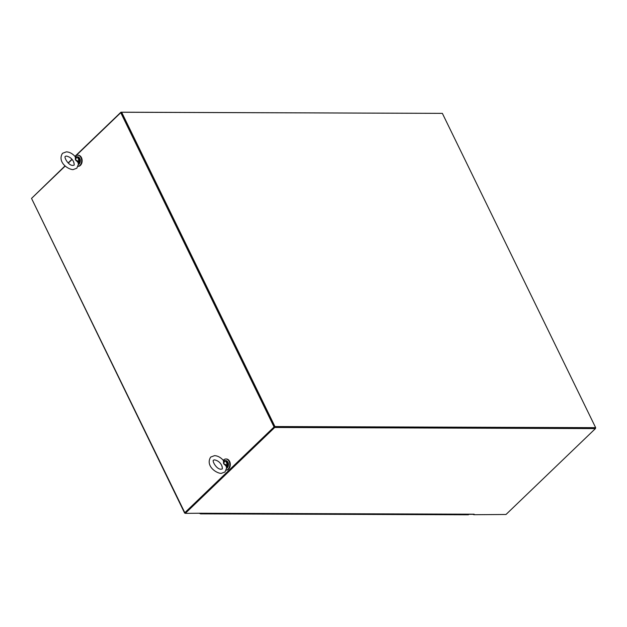 <?xml version="1.0" encoding="UTF-8"?>
<svg xmlns="http://www.w3.org/2000/svg" width="627" height="627" viewBox="0 0 627 627"><rect width="100%" height="100%" fill="white"/><g stroke="black" fill="none" stroke-linecap="round" stroke-linejoin="round"><path stroke-width="0.94" d="M595.47 427.826L595.321 428.382M595.603 428.1L274.469 426.987L185.059 512.862L185.302 513.364L199.7 513.239A0.909 0.651 90.2 0 1 199.402 513.395L473.761 514.352A0.909 0.651 -89.8 0 0 474.137 514.195L473.73 514.712L506.013 514.477L595.423 428.602L274.712 427.489L185.302 513.364M441.674 113.362L120.94 112.202L74.966 156.358M71.917 159.282L68.124 162.926M65.083 165.849L31.64 198.297M274.712 427.489L120.94 112.202M595.423 428.602L595.65 427.653L442.364 113.362L121.654 112.249L274.94 426.54L595.65 427.653M65.247 166.014L31.53 198.406L184.816 512.69L274.046 426.987L120.76 112.695L75.828 155.857M72.074 159.462L68.296 163.091M121.654 112.249L120.76 112.695M274.046 426.987L595.18 428.1M184.816 512.69L185.231 513.207M185.184 512.823L274.94 426.54M31.53 198.406L184.636 513.09M121.183 112.703L274.469 426.987M226.112 459.003A5.572 3.974 90.2 0 1 226.355 458.995A5.572 3.974 90.2 0 1 230.14 462.922A5.572 3.974 90.2 0 1 228.581 469.153A5.572 3.974 90.2 0 1 226.316 470.132A5.572 3.974 90.2 0 1 226.222 470.132L226.316 470.132M223.283 460.32A5.572 3.974 90.2 0 1 223.612 459.967A5.572 3.974 90.2 0 1 225.869 458.988A5.572 3.974 90.2 0 1 229.654 462.922A5.572 3.974 90.2 0 1 228.095 469.153A5.572 3.974 90.2 0 1 226.229 470.109M77.944 155.214A5.572 3.974 90.2 0 1 78.187 155.206A5.572 3.974 90.2 0 1 81.972 159.133A5.572 3.974 90.2 0 1 80.413 165.371A5.572 3.974 90.2 0 1 78.156 166.343A5.572 3.974 90.2 0 1 78.054 166.343L78.156 166.343M75.115 156.531A5.572 3.974 90.2 0 1 75.444 156.178A5.572 3.974 90.2 0 1 77.701 155.206A5.572 3.974 90.2 0 1 81.486 159.133A5.572 3.974 90.2 0 1 79.927 165.363A5.572 3.974 90.2 0 1 78.061 166.32M201.04 513.403A0.745 0.533 90.2 0 1 200.115 513.544L200.044 513.403M205.311 513.756A0.745 0.533 -89.8 0 0 205.507 513.419A0.745 0.533 90.2 0 1 205.013 513.881A0.745 0.533 -89.8 0 0 205.311 513.756M459.669 514.634A0.745 0.533 -89.8 0 0 459.857 514.305A0.745 0.533 -89.8 0 1 459.364 514.767A0.745 0.533 -89.8 0 0 459.669 514.634M464.129 514.649A0.745 0.533 -89.8 0 0 464.325 514.32A0.745 0.533 90.2 0 1 463.831 514.783A0.745 0.533 -89.8 0 0 464.129 514.649M450.742 514.602A0.745 0.533 -89.8 0 0 450.938 514.273A0.745 0.533 -89.8 0 1 450.445 514.736A0.745 0.533 -89.8 0 0 450.742 514.602M455.202 514.618A0.745 0.533 -89.8 0 0 455.398 514.289A0.745 0.533 90.2 0 1 454.904 514.751A0.745 0.533 -89.8 0 0 455.202 514.618M441.816 514.571A0.745 0.533 -89.8 0 0 442.011 514.242A0.745 0.533 -89.8 0 1 441.518 514.704A0.745 0.533 -89.8 0 0 441.816 514.571M446.283 514.587A0.745 0.533 -89.8 0 0 446.471 514.258A0.745 0.533 90.2 0 1 445.977 514.72A0.745 0.533 -89.8 0 0 446.283 514.587M432.896 514.54A0.745 0.533 -89.8 0 0 433.085 514.211A0.745 0.533 -89.8 0 1 432.591 514.673A0.745 0.533 -89.8 0 0 432.896 514.54M437.356 514.555A0.745 0.533 -89.8 0 0 437.552 514.226A0.745 0.533 90.2 0 1 437.05 514.689A0.745 0.533 -89.8 0 0 437.356 514.555M423.97 514.516A0.745 0.533 -89.8 0 0 424.158 514.179A0.745 0.533 -89.8 0 1 423.664 514.642A0.745 0.533 -89.8 0 0 423.97 514.516M428.429 514.524A0.745 0.533 -89.8 0 0 428.625 514.195A0.745 0.533 90.2 0 1 428.131 514.657A0.745 0.533 -89.8 0 0 428.429 514.524M415.043 514.485A0.745 0.533 -89.8 0 0 415.239 514.148A0.745 0.533 -89.8 0 1 414.745 514.61A0.745 0.533 -89.8 0 0 415.043 514.485M419.51 514.501A0.745 0.533 -89.8 0 0 419.698 514.164A0.745 0.533 90.2 0 1 419.204 514.626A0.745 0.533 -89.8 0 0 419.51 514.501M406.124 514.453A0.745 0.533 -89.8 0 0 406.312 514.116A0.745 0.533 -89.8 0 1 405.818 514.579A0.745 0.533 -89.8 0 0 406.124 514.453M410.583 514.469A0.745 0.533 -89.8 0 0 410.771 514.132A0.745 0.533 90.2 0 1 410.277 514.595A0.745 0.533 -89.8 0 0 410.583 514.469M397.197 514.422A0.745 0.533 -89.8 0 0 397.385 514.085A0.745 0.533 -89.8 0 1 396.891 514.548A0.745 0.533 -89.8 0 0 397.197 514.422M401.656 514.438A0.745 0.533 -89.8 0 0 401.852 514.101A0.745 0.533 90.2 0 1 401.358 514.563A0.745 0.533 -89.8 0 0 401.656 514.438M388.27 514.391A0.745 0.533 -89.8 0 0 388.466 514.054A0.745 0.533 -89.8 0 1 387.972 514.516A0.745 0.533 -89.8 0 0 388.27 514.391M392.729 514.406A0.745 0.533 -89.8 0 0 392.925 514.069A0.745 0.533 90.2 0 1 392.431 514.532A0.745 0.533 -89.8 0 0 392.729 514.406M379.343 514.359A0.745 0.533 -89.8 0 0 379.539 514.022A0.745 0.533 -89.8 0 1 379.045 514.485A0.745 0.533 -89.8 0 0 379.343 514.359M383.81 514.375A0.745 0.533 -89.8 0 0 383.998 514.038A0.745 0.533 90.2 0 1 383.505 514.501A0.745 0.533 -89.8 0 0 383.81 514.375M370.424 514.328A0.745 0.533 -89.8 0 0 370.612 513.991A0.745 0.533 -89.8 0 1 370.118 514.453A0.745 0.533 -89.8 0 0 370.424 514.328M374.883 514.344A0.745 0.533 -89.8 0 0 375.071 514.007A0.745 0.533 90.2 0 1 374.578 514.469A0.745 0.533 -89.8 0 0 374.883 514.344M361.497 514.297A0.745 0.533 -89.8 0 0 361.685 513.96A0.745 0.533 -89.8 0 1 361.191 514.422A0.745 0.533 -89.8 0 0 361.497 514.297M365.956 514.312A0.745 0.533 -89.8 0 0 366.152 513.975A0.745 0.533 90.2 0 1 365.659 514.438A0.745 0.533 -89.8 0 0 365.956 514.312M352.57 514.265A0.745 0.533 -89.8 0 0 352.766 513.928A0.745 0.533 -89.8 0 1 352.272 514.399A0.745 0.533 -89.8 0 0 352.57 514.265M357.037 514.281A0.745 0.533 -89.8 0 0 357.225 513.944A0.745 0.533 90.2 0 1 356.732 514.414A0.745 0.533 -89.8 0 0 357.037 514.281M343.643 514.234A0.745 0.533 -89.8 0 0 343.839 513.905A0.745 0.533 -89.8 0 1 343.345 514.367A0.745 0.533 -89.8 0 0 343.643 514.234M348.11 514.25A0.745 0.533 -89.8 0 0 348.298 513.921A0.745 0.533 90.2 0 1 347.805 514.383A0.745 0.533 -89.8 0 0 348.11 514.25M334.724 514.203A0.745 0.533 -89.8 0 0 334.912 513.874A0.745 0.533 -89.8 0 1 334.418 514.336A0.745 0.533 -89.8 0 0 334.724 514.203M339.183 514.218A0.745 0.533 -89.8 0 0 339.379 513.889A0.745 0.533 90.2 0 1 338.886 514.352A0.745 0.533 -89.8 0 0 339.183 514.218M325.797 514.171A0.745 0.533 -89.8 0 0 325.985 513.842A0.745 0.533 -89.8 0 1 325.491 514.305A0.745 0.533 -89.8 0 0 325.797 514.171M330.257 514.187A0.745 0.533 -89.8 0 0 330.453 513.858A0.745 0.533 90.2 0 1 329.959 514.32A0.745 0.533 -89.8 0 0 330.257 514.187M316.87 514.14A0.745 0.533 -89.8 0 0 317.066 513.811A0.745 0.533 -89.8 0 1 316.572 514.273A0.745 0.533 -89.8 0 0 316.87 514.14M321.337 514.156A0.745 0.533 -89.8 0 0 321.526 513.827A0.745 0.533 90.2 0 1 321.032 514.289A0.745 0.533 -89.8 0 0 321.337 514.156M307.951 514.109A0.745 0.533 -89.8 0 0 308.139 513.779A0.745 0.533 -89.8 0 1 307.645 514.242A0.745 0.533 -89.8 0 0 307.951 514.109M312.411 514.124A0.745 0.533 -89.8 0 0 312.599 513.795A0.745 0.533 90.2 0 1 312.105 514.258A0.745 0.533 -89.8 0 0 312.411 514.124M299.024 514.077A0.745 0.533 -89.8 0 0 299.212 513.748A0.745 0.533 -89.8 0 1 298.718 514.211A0.745 0.533 -89.8 0 0 299.024 514.077M303.484 514.093A0.745 0.533 -89.8 0 0 303.68 513.764A0.745 0.533 90.2 0 1 303.186 514.226A0.745 0.533 -89.8 0 0 303.484 514.093M290.097 514.046A0.745 0.533 -89.8 0 0 290.293 513.717A0.745 0.533 -89.8 0 1 289.799 514.179A0.745 0.533 -89.8 0 0 290.097 514.046M294.557 514.062A0.745 0.533 -89.8 0 0 294.753 513.732A0.745 0.533 90.2 0 1 294.259 514.195A0.745 0.533 -89.8 0 0 294.557 514.062M281.17 514.015A0.745 0.533 -89.8 0 0 281.366 513.685A0.745 0.533 -89.8 0 1 280.872 514.148A0.745 0.533 -89.8 0 0 281.17 514.015M285.638 514.03A0.745 0.533 -89.8 0 0 285.826 513.701A0.745 0.533 90.2 0 1 285.332 514.164A0.745 0.533 -89.8 0 0 285.638 514.03M272.251 513.983A0.745 0.533 -89.8 0 0 272.439 513.654A0.745 0.533 -89.8 0 1 271.946 514.116A0.745 0.533 -89.8 0 0 272.251 513.983M276.711 513.999A0.745 0.533 -89.8 0 0 276.907 513.67A0.745 0.533 90.2 0 1 276.405 514.132A0.745 0.533 -89.8 0 0 276.711 513.999M263.324 513.952A0.745 0.533 -89.8 0 0 263.512 513.623A0.745 0.533 -89.8 0 1 263.019 514.085A0.745 0.533 -89.8 0 0 263.324 513.952M267.784 513.968A0.745 0.533 -89.8 0 0 267.98 513.638A0.745 0.533 90.2 0 1 267.486 514.101A0.745 0.533 -89.8 0 0 267.784 513.968M254.397 513.921A0.745 0.533 -89.8 0 0 254.593 513.591A0.745 0.533 -89.8 0 1 254.1 514.054A0.745 0.533 -89.8 0 0 254.397 513.921M258.865 513.936A0.745 0.533 -89.8 0 0 259.053 513.607A0.745 0.533 90.2 0 1 258.559 514.069A0.745 0.533 -89.8 0 0 258.865 513.936M245.478 513.889A0.745 0.533 -89.8 0 0 245.666 513.56A0.745 0.533 -89.8 0 1 245.173 514.022A0.745 0.533 -89.8 0 0 245.478 513.889M249.938 513.905A0.745 0.533 -89.8 0 0 250.126 513.576A0.745 0.533 90.2 0 1 249.632 514.038A0.745 0.533 -89.8 0 0 249.938 513.905M236.551 513.858A0.745 0.533 -89.8 0 0 236.74 513.529A0.745 0.533 -89.8 0 1 236.246 513.991A0.745 0.533 -89.8 0 0 236.551 513.858M241.011 513.874A0.745 0.533 -89.8 0 0 241.207 513.544A0.745 0.533 90.2 0 1 240.713 514.007A0.745 0.533 -89.8 0 0 241.011 513.874M227.625 513.834A0.745 0.533 -89.8 0 0 227.82 513.497A0.745 0.533 -89.8 0 1 227.327 513.96A0.745 0.533 -89.8 0 0 227.625 513.834M232.084 513.842A0.745 0.533 -89.8 0 0 232.28 513.513A0.745 0.533 90.2 0 1 231.786 513.975A0.745 0.533 -89.8 0 0 232.084 513.842M218.698 513.803A0.745 0.533 -89.8 0 0 218.894 513.466A0.745 0.533 -89.8 0 1 218.4 513.928A0.745 0.533 -89.8 0 0 218.698 513.803M223.165 513.819A0.745 0.533 -89.8 0 0 223.353 513.482A0.745 0.533 90.2 0 1 222.859 513.944A0.745 0.533 -89.8 0 0 223.165 513.819M209.779 513.772A0.745 0.533 -89.8 0 0 209.967 513.435A0.745 0.533 -89.8 0 1 209.473 513.897A0.745 0.533 -89.8 0 0 209.779 513.772M214.238 513.787A0.745 0.533 -89.8 0 0 214.426 513.45A0.745 0.533 90.2 0 1 213.932 513.913A0.745 0.533 -89.8 0 0 214.238 513.787M468.784 514.336A0.745 0.533 90.2 0 1 468.291 514.798L200.546 513.866M221.652 465.344L221.77 465.579C222.46 468.04 222.561 469.161 222.083 468.949L221.159 469.215C216.448 469.56 211.707 460.453 213.603 460.116L214.528 459.857C217.796 460.571 220.171 462.397 221.652 465.344L221.66 465.367M225.986 465.955L223.565 463.659L226.849 465.171L225.986 465.955L226.535 467.546M224.098 461.002L224.803 460.97L223.565 463.659L223.478 460.814L224.098 461.002L223.047 460.061L223.478 460.814M226.472 467.836L227.664 465.226L226.849 465.171A3.66 2.61 -89.8 0 0 224.803 460.97L225.438 460.657L224.356 460.649M221.84 465.743L221.919 466.135A3.66 2.61 -89.8 0 0 222.224 466.825L221.919 466.135M225.069 460.727L223.651 460.626M226.371 465.665L226.559 467.452M227.287 465.265L226.582 467.46M73.484 161.554L73.602 161.797C74.292 164.25 74.394 165.371 73.915 165.16L72.991 165.426C68.288 165.771 63.539 156.664 65.435 156.327L66.36 156.068C69.628 156.781 72.003 158.607 73.484 161.554L73.492 161.578M77.819 162.174L75.397 159.869L78.681 161.382L77.819 162.174L78.367 163.757M75.93 157.22L76.635 157.181L75.397 159.869L75.311 157.024L75.93 157.22L74.879 156.272L75.311 157.024M78.304 164.055L79.504 161.445L78.681 161.382A3.66 2.61 -89.8 0 0 76.635 157.181L77.27 156.868L76.188 156.86M76.902 156.938L75.483 156.844M78.203 161.876L78.391 163.663M79.12 161.484L78.414 163.678M199.7 513.239L474.137 514.195M226.598 468.298A3.981 2.837 -89.8 0 0 227.233 467.844A3.981 2.837 -89.8 0 0 228.346 463.384A3.981 2.837 -89.8 0 0 225.642 460.579L223.471 460.547M225.438 460.657A3.981 2.837 90.2 0 1 227.664 465.226M78.43 164.509A3.981 2.837 -89.8 0 0 79.065 164.055A3.981 2.837 -89.8 0 0 80.178 159.595A3.981 2.837 -89.8 0 0 77.474 156.797L75.303 156.758M77.27 156.868A3.981 2.837 90.2 0 1 79.504 161.445M73.5 161.594L73.759 162.346A3.66 2.61 -89.8 0 0 74.057 163.036M226.355 458.995L225.869 458.988M78.187 155.206L77.701 155.206M226.606 468.008L225.007 471.99L221.143 473.432C215.132 472.915 205.491 465.258 210.68 457.075L214.544 455.641C217.608 455.798 220.445 457.279 223.047 460.061M226.59 468.314L227.319 467.813C229.317 464.341 228.753 461.934 225.642 460.579M78.438 164.219L76.839 168.201L72.975 169.643C66.964 169.125 57.323 161.468 62.512 153.286L66.376 151.852C69.44 152.016 72.277 153.49 74.879 156.272M78.422 164.533L79.151 164.023C81.149 160.551 80.585 158.145 77.474 156.797M74.064 163.044L73.759 162.346"/></g></svg>
